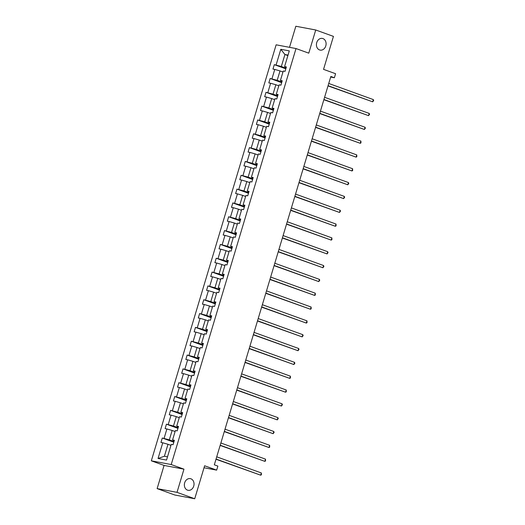 <?xml version="1.0" encoding="UTF-8"?>
<svg xmlns="http://www.w3.org/2000/svg" width="525" height="525" viewBox="0 0 525 525"><rect width="100%" height="100%" fill="white"/><g stroke="black" fill="none" stroke-linecap="round" stroke-linejoin="round"><path stroke-width="0.79" d="M190.89 478.793A5.939 4.797 -79.4 0 1 193.83 485.73A5.939 4.797 -79.4 0 1 188.094 490.304A5.939 4.797 -79.4 0 1 187.491 490.14A5.939 4.797 -79.4 0 1 184.557 483.203A5.939 4.797 -79.4 0 1 190.286 478.629A5.939 4.797 -79.4 0 1 190.89 478.793M322.96 38.594A5.939 4.797 -79.4 0 1 325.894 45.531A5.939 4.797 -79.4 0 1 320.165 50.105A5.939 4.797 -79.4 0 1 319.554 49.941A5.939 4.797 -79.4 0 1 316.621 42.997A5.939 4.797 -79.4 0 1 322.357 38.423A5.939 4.797 -79.4 0 1 322.96 38.594M183.967 469.166L164.076 465.432L157.126 488.611L177.01 492.345L183.967 469.166L171.216 464.553L296.021 48.549L308.772 53.163L315.728 29.984L295.838 26.25L289.511 47.329M315.728 29.984L333.441 36.389L323.544 69.366L335.587 73.717L334.379 77.752L330.835 76.473L214.325 464.815L217.868 466.095L216.661 470.131L204.619 465.773L194.723 498.75L174.832 495.016L157.126 488.611M177.01 492.345L194.723 498.75M164.076 465.432L151.325 460.819L276.13 44.815L296.021 48.549M170.953 445.358L167.987 444.288L164.397 456.251L158.045 458.476L162.757 442.785L160.952 442.45L162.284 438.014L173.808 442.188M167.987 444.288L162.757 442.785M171.216 464.553L151.325 460.819M175.101 431.53L172.134 430.461L169.319 439.852L162.284 438.014M164.082 438.355L166.904 428.958L165.099 428.623L166.432 424.187L177.955 428.354M179.248 417.703L176.282 416.627L173.467 426.024L166.432 424.187M168.23 424.528L171.052 415.131L169.253 414.789L170.579 410.36L182.103 414.527M183.396 403.876L180.436 402.8L177.614 412.197L170.579 410.36M172.384 410.701L175.199 401.303L173.401 400.962L174.727 396.533L186.25 400.7M187.55 390.049L184.583 388.973L181.762 398.37L174.727 396.533M176.531 396.867L179.347 387.476L177.548 387.135L178.874 382.705L190.404 386.873M191.697 376.215L188.731 375.145L185.909 384.543L178.874 382.705M180.679 383.04L183.494 373.642L181.696 373.308L183.028 368.878L194.552 373.045M195.845 362.388L192.878 361.318L190.063 370.716L183.028 368.878M184.826 369.213L187.648 359.815L185.843 359.481L187.176 355.044L198.699 359.218M199.992 348.561L197.026 347.491L194.211 356.882L187.176 355.044M188.974 355.386L191.796 345.988L189.991 345.653L191.323 341.217L202.847 345.384M204.14 334.733L201.173 333.657L198.358 343.055L191.323 341.217M193.121 341.558L195.943 332.161L194.145 331.82L195.471 327.39L206.994 331.557M208.294 320.906L205.327 319.83L202.506 329.228L195.471 327.39M197.275 327.731L200.091 318.334L198.293 317.993L199.618 313.563L211.148 317.73M212.441 307.079L209.475 306.003L206.653 315.4L199.618 313.563M201.423 313.897L204.238 304.507L202.44 304.165L203.772 299.736L215.296 303.903M216.589 293.245L213.623 292.176L210.801 301.573L203.772 299.736M205.57 300.07L208.392 290.673L206.588 290.338L207.92 285.908L219.443 290.076M220.736 279.418L217.77 278.348L214.955 287.746L207.92 285.908M209.718 286.243L212.54 276.846L210.735 276.511L212.067 272.075L223.591 276.242M224.884 265.591L221.918 264.521L219.102 273.912L212.067 272.075M213.865 272.416L216.687 263.018L214.889 262.684L216.215 258.248L227.738 262.415M229.031 251.764L226.072 250.688L223.25 260.085L216.215 258.248M218.019 258.589L220.835 249.191L219.037 248.85L220.362 244.42L231.886 248.588M233.185 237.937L230.219 236.86L227.397 246.258L220.362 244.42M222.167 244.762L224.982 235.364L223.184 235.023L224.516 230.593L236.04 234.76M237.333 224.109L234.367 223.033L231.545 232.431L224.516 230.593M226.314 230.928L229.13 221.537L227.332 221.196L228.664 216.766L240.188 220.933M241.48 210.276L238.514 209.206L235.699 218.603L228.664 216.766M230.462 217.101L233.284 207.703L231.479 207.368L232.811 202.932L244.335 207.106M245.628 196.448L242.662 195.379L239.846 204.776L232.811 202.932M234.609 203.273L237.431 193.876L235.627 193.541L236.959 189.105L248.482 193.272M249.775 182.621L246.809 181.552L243.994 190.942L236.959 189.105M238.757 189.446L241.579 180.049L239.781 179.714L241.106 175.278L252.63 179.445M253.929 168.794L250.963 167.718L248.141 177.115L241.106 175.278M242.911 175.619L245.726 166.222L243.928 165.88L245.254 161.451L256.784 165.618M258.077 154.967L255.111 153.891L252.289 163.288L245.254 161.451M247.058 161.785L249.874 152.394L248.076 152.053L249.408 147.623L260.932 151.791M262.224 141.133L259.258 140.063L256.436 149.461L249.408 147.623M251.206 147.958L254.028 138.561L252.223 138.226L253.555 133.796L265.079 137.963M266.372 127.306L263.406 126.236L260.59 135.634L253.555 133.796M255.353 134.131L258.175 124.733L256.371 124.399L257.703 119.963L269.227 124.136M270.519 113.479L267.553 112.409L264.738 121.8L257.703 119.963M259.501 120.304L262.323 110.906L260.525 110.572L261.85 106.135L273.374 110.303M274.667 99.652L271.707 98.582L268.885 107.973L261.85 106.135M263.655 106.477L266.47 97.079L264.672 96.738L265.998 92.308L277.522 96.475M278.821 85.824L275.855 84.748L273.033 94.146L265.998 92.308M267.803 92.649L270.618 83.252L268.82 82.911L270.152 78.481L281.676 82.648M282.968 71.997L280.002 70.921L277.18 80.318L270.152 78.481M271.95 78.816L274.765 69.425L272.967 69.083L274.299 64.654L285.823 68.821M287.89 55.597L284.924 54.521L281.334 66.491L274.299 64.654M276.098 64.988L280.803 49.297L289.301 50.892L284.589 66.583L286.394 66.924L285.062 71.354L283.264 71.013L280.442 80.41L282.24 80.752L280.914 85.181L279.11 84.847L276.294 94.237L278.092 94.579L276.767 99.008L274.962 98.674L272.147 108.071L273.945 108.406L272.613 112.836L270.815 112.501L267.993 121.898L269.798 122.233L268.465 126.669L266.667 126.328L263.845 135.726L265.65 136.06L264.318 140.497L262.52 140.155L259.698 149.553L261.502 149.894L260.17 154.324L258.372 153.989L255.55 163.38L257.348 163.721L256.023 168.151L254.218 167.816L251.403 177.207L253.201 177.548L251.875 181.978L250.071 181.643L247.255 191.041L249.053 191.376L247.721 195.812L245.923 195.471L243.101 204.868L244.906 205.203L243.574 209.639L241.776 209.298L238.954 218.695L240.758 219.03L239.426 223.466L237.628 223.125L234.806 232.523L236.604 232.864L235.279 237.293L233.474 236.959L230.659 246.35L232.457 246.691L231.131 251.121L229.327 250.786L226.511 260.183L228.309 260.518L226.977 264.948L225.179 264.613L222.357 274.011L224.162 274.345L222.83 278.782L221.032 278.44L218.21 287.838L220.014 288.173L218.682 292.609L216.884 292.267L214.062 301.665L215.867 302.006L214.535 306.436L212.737 306.095L209.915 315.492L211.713 315.833L210.387 320.263L208.582 319.928L205.767 329.319L207.565 329.661L206.24 334.09L204.435 333.756L201.62 343.153L203.418 343.488L202.086 347.917L200.287 347.583L197.466 356.98L199.27 357.315L197.938 361.751L196.14 361.41L193.318 370.808L195.123 371.142L193.791 375.578L191.993 375.237L189.171 384.635L190.969 384.976L189.643 389.406L187.838 389.064L185.023 398.462L186.821 398.803L185.496 403.233L183.691 402.898L180.876 412.289L182.674 412.63L181.342 417.06L179.543 416.725L176.722 426.123L178.526 426.458L177.194 430.887L175.396 430.553L172.574 439.95L174.379 440.285L173.047 444.721L171.248 444.38L166.537 460.071L158.045 458.476M172.574 439.95L174.188 440.921M173.998 441.545L169.319 439.852M172.134 430.461L166.904 428.958M176.722 426.123L178.336 427.094M178.146 427.717L173.467 426.024M176.282 416.627L171.052 415.131M180.876 412.289L182.483 413.267M182.293 413.89L177.614 412.197M180.436 402.8L175.199 401.303M185.023 398.462L186.631 399.44M186.447 400.063L181.762 398.37M184.583 388.973L179.347 387.476M189.171 384.635L190.778 385.613M190.595 386.236L185.909 384.543M188.731 375.145L183.494 373.642M193.318 370.808L194.926 371.779M194.742 372.409L190.063 370.716M192.878 361.318L187.648 359.815M197.466 356.98L199.08 357.952M198.89 358.575L194.211 356.882M197.026 347.491L191.796 345.988M201.62 343.153L203.227 344.124M203.037 344.748L198.358 343.055M201.173 333.657L195.943 332.161M205.767 329.319L207.375 330.297M207.185 330.921L202.506 329.228M205.327 319.83L200.091 318.334M209.915 315.492L211.523 316.47M211.339 317.093L206.653 315.4M209.475 306.003L204.238 304.507M214.062 301.665L215.67 302.643M215.486 303.266L210.801 301.573M213.623 292.176L208.392 290.673M218.21 287.838L219.824 288.809M219.634 289.439L214.955 287.746M217.77 278.348L212.54 276.846M222.357 274.011L223.972 274.982M223.781 275.605L219.102 273.912M221.918 264.521L216.687 263.018M226.511 260.183L228.119 261.155M227.929 261.778L223.25 260.085M226.072 250.688L220.835 249.191M230.659 246.35L232.267 247.327M232.083 247.951L227.397 246.258M230.219 236.86L224.982 235.364M234.806 232.523L236.414 233.5M236.23 234.124L231.545 232.431M234.367 223.033L229.13 221.537M238.954 218.695L240.562 219.673M240.378 220.297L235.699 218.603M238.514 209.206L233.284 207.703M243.101 204.868L244.716 205.839M244.525 206.469L239.846 204.776M242.662 195.379L237.431 193.876M247.255 191.041L248.863 192.012M248.673 192.636L243.994 190.942M246.809 181.552L241.579 180.049M251.403 177.207L253.011 178.185M252.82 178.808L248.141 177.115M250.963 167.718L245.726 166.222M255.55 163.38L257.158 164.358M256.974 164.981L252.289 163.288M255.111 153.891L249.874 152.394M259.698 149.553L261.306 150.531M261.122 151.154L256.436 149.461M259.258 140.063L254.028 138.561M263.845 135.726L265.46 136.703M265.269 137.327L260.59 135.634M263.406 126.236L258.175 124.733M267.993 121.898L269.607 122.87M269.417 123.493L264.738 121.8M267.553 112.409L262.323 110.906M272.147 108.071L273.755 109.043M273.564 109.666L268.885 107.973M271.707 98.582L266.47 97.079M276.294 94.237L277.902 95.215M277.718 95.839L273.033 94.146M275.855 84.748L270.618 83.252M280.442 80.41L282.05 81.388M281.866 82.012L277.18 80.318M280.002 70.921L274.765 69.425M284.589 66.583L286.197 67.561M330.665 77.057L334.379 77.752M204.022 467.762L216.661 470.131M164.397 456.251L167.508 456.835M286.013 68.184L281.334 66.491M288.035 55.105L284.924 54.521L280.803 49.297M328.013 85.89L372.691 101.817L328.072 85.68M373.354 99.599L373.675 100.524L372.691 101.817L373.354 99.599L328.735 83.462M323.859 99.717L368.543 115.644L323.925 99.507M369.206 113.426L369.528 114.352L368.543 115.644L369.206 113.426L324.588 97.296M319.712 113.551L364.396 129.472L319.777 113.334M365.059 127.26L365.38 128.179L364.396 129.472L365.059 127.26L320.44 111.123M315.564 127.378L360.248 143.299L315.63 127.168M360.911 141.087L360.964 142.892L360.248 143.299L360.911 141.087L316.293 124.95M311.417 141.205L356.094 157.132L311.476 140.995M356.764 154.914L356.816 156.726L356.094 157.132L356.764 154.914L312.145 138.777M307.269 155.032L351.947 170.96L307.328 154.822M352.616 168.742L352.669 170.553L351.947 170.96L352.616 168.742L307.998 152.604M303.115 168.86L347.799 184.787L303.181 168.65M348.462 182.569L348.784 183.494L347.799 184.787L348.462 182.569L303.844 166.432M298.968 182.687L343.652 198.614L299.033 182.477M344.315 196.396L344.636 197.321L343.652 198.614L344.315 196.396L299.696 180.265M294.82 196.521L339.504 212.441L294.886 196.304M340.167 210.23L340.489 211.148L339.504 212.441L340.167 210.23L295.549 194.093M290.673 210.348L335.357 226.275L290.738 210.138M336.02 224.057L336.072 225.862L335.357 226.275L336.02 224.057L291.401 207.92M286.525 224.175L331.203 240.102L286.584 223.965M331.872 237.884L331.925 239.695L331.203 240.102L331.872 237.884L287.254 221.747M282.378 238.002L327.055 253.929L282.437 237.792M327.718 251.711L328.04 252.637L327.055 253.929L327.718 251.711L283.1 235.574M278.224 251.829L322.908 267.757L278.289 251.619M323.571 265.538L323.892 266.464L322.908 267.757L323.571 265.538L278.952 249.401M274.076 265.657L318.76 281.584L274.142 265.447M319.423 279.372L319.745 280.291L318.76 281.584L319.423 279.372L274.805 263.235M269.929 279.49L314.613 295.411L269.994 279.28M315.276 293.199L315.328 295.004L314.613 295.411L315.276 293.199L270.657 277.062M265.781 293.317L310.459 309.245L265.84 293.108M311.128 307.027L311.181 308.831L310.459 309.245L311.128 307.027L266.51 290.889M261.634 307.145L306.311 323.072L261.693 306.935M306.981 320.854L307.033 322.665L306.311 323.072L306.981 320.854L262.362 304.717M257.48 320.972L302.164 336.899L257.545 320.762M302.827 334.681L303.148 335.606L302.164 336.899L302.827 334.681L258.208 318.544M253.332 334.799L298.016 350.726L253.398 334.589M298.679 348.508L299.001 349.433L298.016 350.726L298.679 348.508L254.061 332.377M249.185 348.633L293.869 364.553L249.25 348.416M294.532 362.342L294.853 363.261L293.869 364.553L294.532 362.342L249.913 346.205M245.037 362.46L289.721 378.381L245.103 362.25M290.384 376.169L290.437 377.974L289.721 378.381L290.384 376.169L245.766 360.032M240.89 376.287L285.567 392.214L240.949 376.077M286.237 389.996L286.289 391.808L285.567 392.214L286.237 389.996L241.618 373.859M236.742 390.114L281.42 406.042L236.801 389.904M282.082 403.823L282.404 404.749L281.42 406.042L282.082 403.823L237.464 387.686M232.588 403.942L277.272 419.869L232.654 403.732M277.935 417.651L278.257 418.576L277.272 419.869L277.935 417.651L233.317 401.513M228.441 417.769L273.125 433.696L228.506 417.559M273.787 431.478L274.109 432.403L273.125 433.696L273.787 431.478L229.169 415.347M224.293 431.602L268.977 447.523L224.359 431.386M269.64 445.312L269.692 447.116L268.977 447.523L269.64 445.312L225.022 429.174M220.146 445.43L264.823 461.35L220.205 445.22M265.493 459.139L265.545 460.943L264.823 461.35L265.493 459.139L220.874 443.002M215.998 459.257L260.676 475.184L216.057 459.047M261.345 472.966L261.397 474.777L260.676 475.184L261.345 472.966L216.727 456.829"/></g></svg>
